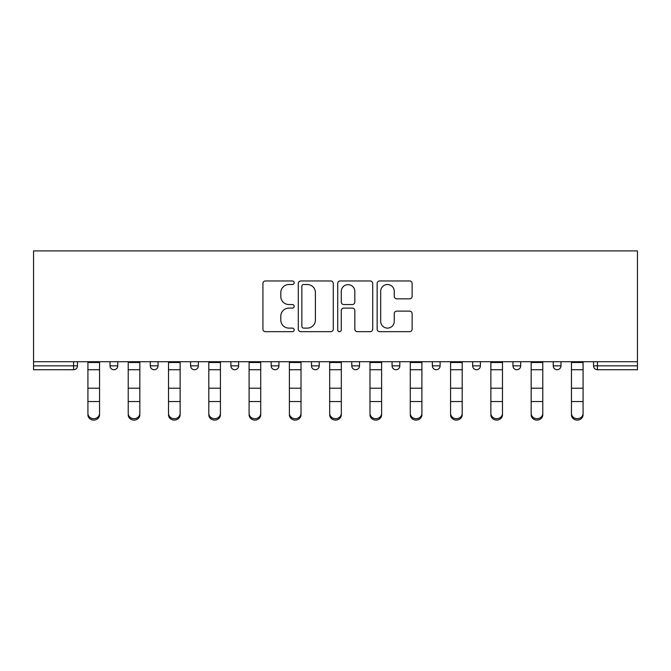 <?xml version="1.0" encoding="UTF-8"?>
<svg xmlns="http://www.w3.org/2000/svg" width="671" height="671" viewBox="0 0 671 671"><rect width="100%" height="100%" fill="white"/><g stroke="black" fill="none" stroke-linecap="round" stroke-linejoin="round"><path stroke-width="1.01" d="M294.175 282.734A1.778 1.778 0 0 0 292.397 280.956L265.464 280.956A2.533 2.533 0 0 0 262.923 283.498L262.923 329.134A2.533 2.533 0 0 0 265.464 331.667L292.397 331.667A1.778 1.778 0 0 0 294.175 329.889A1.778 1.778 0 0 0 292.397 328.119L288.916 328.119A8.111 8.111 0 0 1 280.797 320L280.797 316.2A8.111 8.111 0 0 1 288.916 308.09L292.397 308.09A1.778 1.778 0 0 0 294.175 306.311A1.778 1.778 0 0 0 292.397 304.542L288.916 304.542A8.111 8.111 0 0 1 280.797 296.423L280.797 292.623A8.111 8.111 0 0 1 288.916 284.512L292.397 284.512A1.778 1.778 0 0 0 294.175 282.734M409.595 298.83A2.533 2.533 0 0 0 412.128 296.297L412.128 283.498A2.533 2.533 0 0 0 409.595 280.956L379.677 280.956A2.533 2.533 0 0 0 377.144 283.498L377.144 329.134A2.533 2.533 0 0 0 379.677 331.667L409.595 331.667A2.533 2.533 0 0 0 412.128 329.134L412.128 313.667A2.533 2.533 0 0 0 409.595 311.126L396.796 311.126A2.533 2.533 0 0 0 394.254 313.667L394.254 321.334A6.785 6.785 0 0 1 387.477 328.119A6.785 6.785 0 0 1 380.692 321.334L380.692 291.289A6.785 6.785 0 0 1 387.477 284.512A6.785 6.785 0 0 1 394.254 291.289L394.254 296.297A2.533 2.533 0 0 0 396.796 298.83L409.595 298.83M637.45 361.719L33.55 361.719L33.55 250.904L637.45 250.904L637.45 369.721L597.416 369.721A3.875 3.875 0 0 1 593.541 365.846L593.541 361.719L593.541 365.846A3.875 3.875 0 0 0 597.416 369.721A3.875 3.875 0 0 1 593.541 365.846L637.45 365.846M333.286 283.498A2.533 2.533 0 0 0 330.744 280.956L300.826 280.956A2.533 2.533 0 0 0 298.293 283.498L298.293 329.134A2.533 2.533 0 0 0 300.826 331.667L330.744 331.667A2.533 2.533 0 0 0 333.286 329.134L333.286 283.498M340.256 280.956L370.174 280.956A2.533 2.533 0 0 1 372.707 283.498L372.707 329.134A2.533 2.533 0 0 1 370.174 331.667L357.366 331.667A2.533 2.533 0 0 1 354.833 329.134L354.833 310.623A2.533 2.533 0 0 0 352.3 308.09L343.804 308.09A2.533 2.533 0 0 0 341.271 310.623L341.271 329.889A1.778 1.778 0 0 1 339.492 331.667A1.778 1.778 0 0 1 337.714 329.889L337.714 283.498A2.533 2.533 0 0 1 340.256 280.956M73.584 369.721A3.875 3.875 0 0 0 77.459 365.846L73.584 365.846L73.584 369.721A3.875 3.875 0 0 0 77.459 365.846L77.459 361.719L77.459 365.846A3.875 3.875 0 0 1 73.584 369.721L33.55 369.721L33.55 365.846L73.584 365.846L73.584 361.719M33.55 361.719L33.55 365.846M110.002 361.719L110.002 365.846L110.002 361.719M113.877 369.721A3.875 3.875 0 0 1 110.002 365.846A3.875 3.875 0 0 0 113.877 369.721A3.875 3.875 0 0 0 117.752 365.846L117.752 361.719L117.752 365.846A3.875 3.875 0 0 1 113.877 369.721A3.875 3.875 0 0 1 110.002 365.846L117.752 365.846A3.875 3.875 0 0 1 113.877 369.721M150.304 361.719L150.304 365.846L150.304 361.719M158.046 361.719L158.046 365.846L158.046 361.719M190.598 361.719L190.598 365.846L190.598 361.719M198.348 361.719L198.348 365.846A3.875 3.875 0 0 1 194.473 369.721A3.875 3.875 0 0 1 190.598 365.846A3.875 3.875 0 0 0 194.473 369.721A3.875 3.875 0 0 0 198.348 365.846A3.875 3.875 0 0 1 194.473 369.721A3.875 3.875 0 0 1 190.598 365.846L198.348 365.846M230.891 365.846A3.875 3.875 0 0 0 234.766 369.721A3.875 3.875 0 0 0 238.641 365.846A3.875 3.875 0 0 1 234.766 369.721A3.875 3.875 0 0 0 238.641 365.846L238.641 361.719L238.641 365.846L230.891 365.846A3.875 3.875 0 0 0 234.766 369.721A3.875 3.875 0 0 1 230.891 365.846L230.891 361.719M271.185 361.719L271.185 365.846L271.185 361.719M278.935 361.719L278.935 365.846L278.935 361.719M319.228 361.719L319.228 365.846L311.478 365.846A3.875 3.875 0 0 0 315.353 369.721A3.875 3.875 0 0 1 311.478 365.846L311.478 361.719M351.772 361.719L351.772 365.846L351.772 361.719M359.522 361.719L359.522 365.846L359.522 361.719M392.065 361.719L392.065 365.846L392.065 361.719M399.815 361.719L399.815 365.846L399.815 361.719M432.359 361.719L432.359 365.846L432.359 361.719M440.109 361.719L440.109 365.846A3.875 3.875 0 0 1 436.234 369.721A3.875 3.875 0 0 1 432.359 365.846A3.875 3.875 0 0 0 436.234 369.721A3.875 3.875 0 0 1 432.359 365.846L440.109 365.846A3.875 3.875 0 0 1 436.234 369.721M472.652 361.719L472.652 365.846L472.652 361.719M480.402 361.719L480.402 365.846L480.402 361.719M512.954 361.719L512.954 365.846L512.954 361.719M520.696 361.719L520.696 365.846A3.875 3.875 0 0 1 516.821 369.721A3.875 3.875 0 0 1 512.954 365.846L520.696 365.846A3.875 3.875 0 0 1 516.821 369.721M553.248 361.719L553.248 365.846L553.248 361.719M560.998 361.719L560.998 365.846L560.998 361.719M154.179 369.721A3.875 3.875 0 0 1 150.304 365.846A3.875 3.875 0 0 0 154.179 369.721A3.875 3.875 0 0 0 158.046 365.846A3.875 3.875 0 0 1 154.179 369.721A3.875 3.875 0 0 1 150.304 365.846L158.046 365.846A3.875 3.875 0 0 1 154.179 369.721M275.06 369.721A3.875 3.875 0 0 1 271.185 365.846A3.875 3.875 0 0 0 275.06 369.721A3.875 3.875 0 0 0 278.935 365.846A3.875 3.875 0 0 1 275.06 369.721A3.875 3.875 0 0 1 271.185 365.846L278.935 365.846A3.875 3.875 0 0 1 275.06 369.721M315.353 369.721A3.875 3.875 0 0 0 319.228 365.846A3.875 3.875 0 0 1 315.353 369.721A3.875 3.875 0 0 1 311.478 365.846M355.647 369.721A3.875 3.875 0 0 1 351.772 365.846A3.875 3.875 0 0 0 355.647 369.721A3.875 3.875 0 0 0 359.522 365.846A3.875 3.875 0 0 1 355.647 369.721A3.875 3.875 0 0 1 351.772 365.846L359.522 365.846A3.875 3.875 0 0 1 355.647 369.721M395.94 369.721A3.875 3.875 0 0 1 392.065 365.846L399.815 365.846A3.875 3.875 0 0 1 395.94 369.721A3.875 3.875 0 0 0 399.815 365.846M476.527 369.721A3.875 3.875 0 0 1 472.652 365.846A3.875 3.875 0 0 0 476.527 369.721A3.875 3.875 0 0 0 480.402 365.846A3.875 3.875 0 0 1 476.527 369.721A3.875 3.875 0 0 1 472.652 365.846L480.402 365.846A3.875 3.875 0 0 1 476.527 369.721M557.123 369.721A3.875 3.875 0 0 1 553.248 365.846L560.998 365.846A3.875 3.875 0 0 1 557.123 369.721A3.875 3.875 0 0 0 560.998 365.846M303.619 284.512A1.778 1.778 0 0 0 301.841 286.282L301.841 326.341A1.778 1.778 0 0 0 303.619 328.119L307.293 328.119A8.111 8.111 0 0 0 315.404 320L315.404 292.623A8.111 8.111 0 0 0 307.293 284.512L303.619 284.512M354.833 291.415A6.785 6.785 0 0 0 348.048 284.638A6.785 6.785 0 0 0 341.271 291.415L341.271 302A2.533 2.533 0 0 0 343.804 304.542L352.3 304.542A2.533 2.533 0 0 0 354.833 302L354.833 291.415M87.918 402.961L87.918 413.411A5.813 5.276 0 0 0 93.73 418.679A5.813 5.276 0 0 0 99.543 413.411L99.543 414.821A5.813 5.276 180 0 1 93.73 420.096A5.813 5.276 180 0 1 87.918 414.821M99.543 402.961L99.543 414.821M99.543 413.411L99.543 361.719M87.918 413.411L87.918 361.719M128.22 402.961L128.22 413.411A5.813 5.276 0 0 0 134.024 418.679A5.813 5.276 0 0 0 139.836 413.411L139.836 414.821A5.813 5.276 180 0 1 134.024 420.096A5.813 5.276 180 0 1 128.22 414.821M139.836 402.961L139.836 414.821M168.513 402.961L168.513 413.411A5.813 5.276 0 0 0 174.326 418.679A5.813 5.276 0 0 0 180.13 413.411L180.13 414.821A5.813 5.276 180 0 1 174.326 420.096A5.813 5.276 180 0 1 168.513 414.821M180.13 402.961L180.13 414.821M208.807 402.961L208.807 413.411A5.813 5.276 0 0 0 214.619 418.679A5.813 5.276 0 0 0 220.432 413.411L220.432 414.821A5.813 5.276 180 0 1 214.619 420.096A5.813 5.276 180 0 1 208.807 414.821M220.432 402.961L220.432 414.821M249.1 402.961L249.1 413.411A5.813 5.276 0 0 0 254.913 418.679A5.813 5.276 0 0 0 260.725 413.411L260.725 414.821A5.813 5.276 180 0 1 254.913 420.096A5.813 5.276 180 0 1 249.1 414.821M260.725 402.961L260.725 414.821M289.394 402.961L289.394 413.411A5.813 5.276 0 0 0 295.206 418.679A5.813 5.276 0 0 0 301.019 413.411L301.019 414.821A5.813 5.276 180 0 1 295.206 420.096A5.813 5.276 180 0 1 289.394 414.821M301.019 402.961L301.019 414.821M139.836 413.411L139.836 361.719M128.22 413.411L128.22 361.719M180.13 413.411L180.13 361.719M168.513 413.411L168.513 361.719M220.432 413.411L220.432 361.719M208.807 413.411L208.807 361.719M260.725 413.411L260.725 361.719M249.1 413.411L249.1 361.719M301.019 413.411L301.019 361.719M289.394 413.411L289.394 361.719M329.687 402.961L329.687 413.411A5.813 5.276 0 0 0 335.5 418.679A5.813 5.276 0 0 0 341.313 413.411L341.313 414.821A5.813 5.276 180 0 1 335.5 420.096A5.813 5.276 180 0 1 329.687 414.821M341.313 402.961L341.313 414.821M341.313 413.411L341.313 361.719M329.687 413.411L329.687 361.719M369.981 402.961L369.981 413.411A5.813 5.276 0 0 0 375.794 418.679A5.813 5.276 0 0 0 381.606 413.411L381.606 414.821A5.813 5.276 180 0 1 375.794 420.096A5.813 5.276 180 0 1 369.981 414.821M381.606 402.961L381.606 414.821M381.606 413.411L381.606 361.719M369.981 413.411L369.981 361.719M410.275 402.961L410.275 413.411A5.813 5.276 0 0 0 416.087 418.679A5.813 5.276 0 0 0 421.9 413.411L421.9 414.821A5.813 5.276 180 0 1 416.087 420.096A5.813 5.276 180 0 1 410.275 414.821M421.9 402.961L421.9 414.821M421.9 413.411L421.9 361.719M410.275 413.411L410.275 361.719M450.568 402.961L450.568 413.411A5.813 5.276 0 0 0 456.381 418.679A5.813 5.276 0 0 0 462.193 413.411L462.193 414.821A5.813 5.276 180 0 1 456.381 420.096A5.813 5.276 180 0 1 450.568 414.821M462.193 402.961L462.193 414.821M462.193 413.411L462.193 361.719M450.568 413.411L450.568 361.719M490.87 402.961L490.87 413.411A5.813 5.276 0 0 0 496.674 418.679A5.813 5.276 0 0 0 502.487 413.411L502.487 414.821A5.813 5.276 180 0 1 496.674 420.096A5.813 5.276 180 0 1 490.87 414.821M502.487 402.961L502.487 414.821M502.487 413.411L502.487 361.719M490.87 413.411L490.87 361.719M531.164 402.961L531.164 413.411A5.813 5.276 0 0 0 536.976 418.679A5.813 5.276 0 0 0 542.78 413.411L542.78 414.821A5.813 5.276 180 0 1 536.976 420.096A5.813 5.276 180 0 1 531.164 414.821M542.78 402.961L542.78 414.821M542.78 413.411L542.78 361.719M531.164 413.411L531.164 361.719M571.457 402.961L571.457 413.411A5.813 5.276 0 0 0 577.27 418.679A5.813 5.276 0 0 0 583.082 413.411L583.082 414.821A5.813 5.276 180 0 1 577.27 420.096A5.813 5.276 180 0 1 571.457 414.821M583.082 402.961L583.082 414.821M583.082 413.411L583.082 361.719M571.457 413.411L571.457 361.719M597.416 361.719L597.416 369.721M87.918 388.207L99.543 388.207M87.918 401.543L99.543 401.543M87.918 369.721L99.543 369.721M87.918 362.499L99.543 362.499M128.22 388.207L139.836 388.207M128.22 401.543L139.836 401.543M128.22 369.721L139.836 369.721M128.22 362.499L139.836 362.499M168.513 388.207L180.13 388.207M168.513 401.543L180.13 401.543M168.513 369.721L180.13 369.721M168.513 362.499L180.13 362.499M208.807 388.207L220.432 388.207M208.807 401.543L220.432 401.543M208.807 369.721L220.432 369.721M208.807 362.499L220.432 362.499M249.1 388.207L260.725 388.207M249.1 401.543L260.725 401.543M249.1 369.721L260.725 369.721M249.1 362.499L260.725 362.499M289.394 388.207L301.019 388.207M289.394 401.543L301.019 401.543M289.394 369.721L301.019 369.721M289.394 362.499L301.019 362.499M329.687 388.207L341.313 388.207M329.687 401.543L341.313 401.543M329.687 369.721L341.313 369.721M329.687 362.499L341.313 362.499M369.981 388.207L381.606 388.207M369.981 401.543L381.606 401.543M369.981 369.721L381.606 369.721M369.981 362.499L381.606 362.499M410.275 388.207L421.9 388.207M410.275 401.543L421.9 401.543M410.275 369.721L421.9 369.721M410.275 362.499L421.9 362.499M450.568 388.207L462.193 388.207M450.568 401.543L462.193 401.543M450.568 369.721L462.193 369.721M450.568 362.499L462.193 362.499M490.87 388.207L502.487 388.207M490.87 401.543L502.487 401.543M490.87 369.721L502.487 369.721M490.87 362.499L502.487 362.499M531.164 388.207L542.78 388.207M531.164 401.543L542.78 401.543M531.164 369.721L542.78 369.721M531.164 362.499L542.78 362.499M571.457 388.207L583.082 388.207M571.457 401.543L583.082 401.543M571.457 369.721L583.082 369.721M571.457 362.499L583.082 362.499"/></g></svg>
